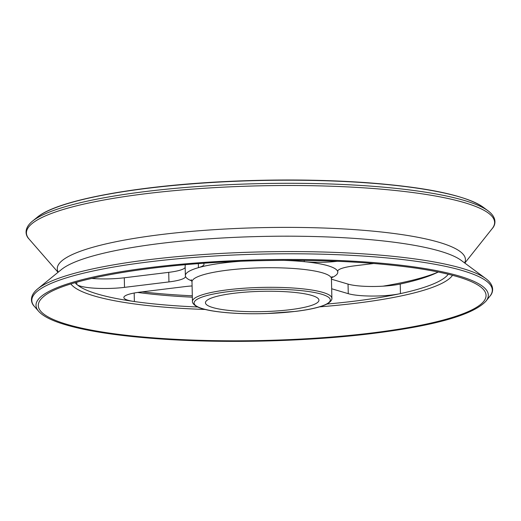 <?xml version="1.0" encoding="UTF-8"?>
<svg xmlns="http://www.w3.org/2000/svg" width="521" height="521" viewBox="0 0 521 521"><rect width="100%" height="100%" fill="white"/><g stroke="black" fill="none" stroke-linecap="round" stroke-linejoin="round"><path stroke-width="0.78" d="M304.231 260.402L304.264 261.672A32.439 5.803 178.7 0 0 337.413 261.281M373.837 263.483L354.202 265.886A32.439 5.803 178.7 0 0 337.66 271.33A32.439 5.803 178.7 0 0 337.693 271.584A76.229 13.631 178.7 0 0 304.264 261.672A76.229 13.631 178.7 0 0 282.454 260.331M448.268 274.222A188.368 33.683 -1.3 0 1 400.447 293.61L400.232 284.036A188.368 33.683 178.7 0 0 438.272 271.995M400.232 284.036A32.439 5.803 -1.3 0 1 348.048 284.108L348.262 293.675A32.439 5.803 178.7 0 0 398.734 293.955L400.447 293.61M331.447 279.184L348.048 284.108M348.262 293.675L331.669 288.758M331.525 277.778A76.229 13.631 178.7 0 0 337.777 272.177A76.229 13.631 178.7 0 0 337.693 271.584L337.68 271.076M197.654 306.999A188.368 33.683 -1.3 0 1 134.379 301.542L134.184 293.023M137.622 292.45A188.368 33.683 178.7 0 0 192.34 297.191M192.086 285.938A32.439 5.803 178.7 0 0 184.831 286.628L140.396 292.073A32.439 5.803 178.7 0 0 123.855 297.517A32.439 5.803 178.7 0 0 132.647 301.275L134.379 301.542M124.291 277.791L168.726 272.353L168.947 281.92L124.506 287.364L124.291 277.791A32.439 5.803 -1.3 0 1 91.585 278.416M185.176 267.371A32.439 5.803 -1.3 0 1 168.726 272.353M76.756 282.206L76.802 284.479A188.368 33.683 -1.3 0 1 75.083 282.688M76.802 284.479L77.368 284.889A32.439 5.803 178.7 0 0 124.506 287.364M168.947 281.92A32.439 5.803 178.7 0 0 185.489 276.475A32.439 5.803 178.7 0 0 185.45 276.228A76.229 13.631 178.7 0 0 191.865 280.943M240.096 261.295A76.229 13.631 178.7 0 0 198.442 267.651A32.439 5.803 178.7 0 0 204.011 264.258A32.439 5.803 178.7 0 0 203.529 263.3M198.351 263.672L198.442 267.651A76.229 13.631 178.7 0 0 185.365 275.635A76.229 13.631 178.7 0 0 185.45 276.228M185.483 264.714A76.229 13.631 178.7 0 0 185.144 266.062L185.365 275.635M290.002 309.708A56.763 10.146 178.7 0 0 318.95 300.181A56.763 10.146 178.7 0 0 261.965 291.324A56.763 10.146 178.7 0 0 205.45 302.76A56.763 10.146 178.7 0 0 290.002 309.708M326.96 304.049A188.296 33.67 178.7 0 0 353.792 301.236A188.296 33.67 178.7 0 0 398.734 293.955M77.368 284.889A188.296 33.67 178.7 0 0 132.647 301.275M319.575 306.856A192.373 34.399 178.7 0 0 355.823 303.248A192.373 34.399 178.7 0 0 452.515 275.296M70.889 283.958A192.373 34.399 178.7 0 0 205.124 309.454M295.557 311.356A68.121 12.178 178.7 0 0 296.931 290.23A68.121 12.178 178.7 0 0 194.099 302.825A68.121 12.178 178.7 0 0 295.557 311.356M331.884 298.292A69.742 12.471 178.7 0 0 261.881 287.41A69.742 12.471 178.7 0 0 192.438 301.457C192.399 301.118 191.682 303.971 197.589 306.967C200.878 308.471 205.554 309.748 211.617 310.796C226.57 313.271 244.818 314.196 266.361 313.564L295.72 311.376C310.483 309.546 320.943 307.084 327.09 303.977C332.717 300.754 331.916 297.973 331.884 298.292L331.441 278.702A69.742 12.471 178.7 0 0 261.431 267.82A69.742 12.471 178.7 0 0 191.995 281.868L191.233 279.692M383.013 286.172A193.408 34.581 178.7 0 0 437.966 272.151M142.285 291.845A193.408 34.581 178.7 0 0 192.314 295.798M483.143 207.189A228.869 40.925 178.7 0 0 259.451 180.52A228.869 40.925 178.7 0 0 37.199 217.309L32.374 221.236A233.909 41.823 178.7 0 1 259.523 183.633A233.909 41.823 178.7 0 1 488.144 210.894L483.143 207.189C465.474 195.258 426.074 187.046 364.947 182.545C321.991 179.595 276.644 179.204 228.914 181.38C136.743 185.561 57.219 200.175 37.199 217.309M464.817 263.072L492.202 228.595A234.15 41.869 178.7 0 0 259.575 185.834A234.15 41.869 178.7 0 0 29.124 239.106C25.464 235.564 23.601 228.445 32.374 221.236M464.621 262.929A204.128 36.496 178.7 0 0 260.526 227.67A204.128 36.496 178.7 0 0 58.228 272.151M461.17 260.37A205.085 36.672 178.7 0 0 260.721 236.475A205.085 36.672 178.7 0 0 61.563 269.442L37.662 288.888A230.061 41.133 178.7 0 1 261.073 251.904A230.061 41.133 178.7 0 1 485.937 278.715L461.17 260.37M486.002 301.105A226.218 40.449 178.7 0 0 261.249 259.79A226.218 40.449 178.7 0 0 38.606 311.258C42.533 315.654 49.795 319.62 60.384 323.15C83.113 330.627 116.587 335.908 160.813 338.995C226.42 343.58 308.497 341.444 372.522 333.492C435.4 325.599 473.224 314.801 486.002 301.105L489.929 296.162A230.302 41.179 178.7 0 0 261.125 254.105A230.302 41.179 178.7 0 0 34.458 306.498C30.85 303.014 29.02 295.98 37.662 288.888M371.851 332.971A223.939 40.039 178.7 0 0 480.141 286.53C470.079 279.217 448.939 273.128 416.735 268.25C370.496 261.653 315.941 259.184 253.056 260.852C154.314 263.352 63.145 279.191 43.803 296.436A223.939 40.039 178.7 0 0 128.368 335.517A223.939 40.039 178.7 0 0 371.851 332.971M337.751 270.861L337.777 272.177M492.202 228.595C495.692 224.89 497.236 217.7 488.144 210.894M58.046 272.301L29.124 239.106M489.929 296.162C493.374 292.515 494.891 285.41 485.937 278.715M38.606 311.258L34.458 306.498M332.098 276.501L331.441 278.702M191.995 281.868L192.438 301.457"/></g></svg>
